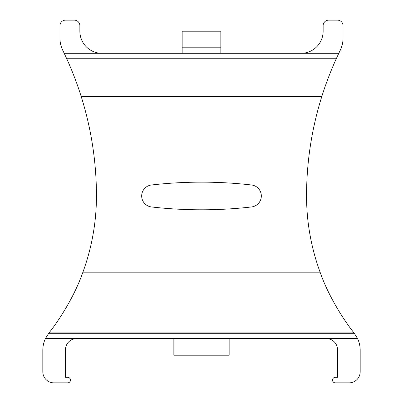 <?xml version="1.0" encoding="UTF-8"?>
<svg xmlns="http://www.w3.org/2000/svg" width="403" height="403" viewBox="0 0 403 403"><rect width="100%" height="100%" fill="white"/><g stroke="black" fill="none" stroke-linecap="round" stroke-linejoin="round"><path stroke-width="0.6" d="M173.854 338.621L173.854 355.204L229.146 355.204L229.146 338.621M220.849 53.322L220.849 31.207L182.151 31.207L182.151 53.322M220.849 47.796L182.151 47.796M251.699 185.007A11.057 11.057 0 0 1 251.699 206.935A442.318 442.318 0 0 1 151.669 206.976A11.057 11.057 0 0 1 151.301 185.007A442.318 442.318 0 0 1 251.699 185.007M336.263 58.742L338.797 53.302L64.203 53.302L66.737 58.742L336.263 58.742C334.576 62.349 327.201 79.018 321.76 96.67A331.74 331.74 0 0 0 306.552 195.969A221.156 221.156 0 0 0 320.335 272.826C330.43 301.625 349.784 327.956 354.015 332.873L357.612 338.641L75.814 338.641A11.057 11.057 0 0 0 65.487 349.678L65.487 377.319L67.699 377.319A2.766 2.766 0 0 1 70.465 380.084A2.766 2.766 0 0 1 67.699 382.85L53.876 382.85A11.057 11.057 0 0 1 42.819 371.793L42.819 350.278A27.646 27.646 0 0 1 45.388 338.641L48.985 332.873C53.211 327.961 72.59 301.59 82.665 272.826A221.156 221.156 0 0 0 96.448 195.969A331.74 331.74 0 0 0 81.24 96.67C75.799 79.018 68.434 62.364 66.737 58.742M45.388 338.641L75.814 338.641M100.941 53.302A22.115 22.115 0 0 1 79.865 31.207L79.865 25.681A5.531 5.531 0 0 0 74.333 20.15L65.487 20.15A5.531 5.531 0 0 0 59.956 25.681L59.956 38.184A27.646 27.646 0 0 0 62.767 50.32A331.74 331.74 0 0 1 64.203 53.302M338.797 53.302A331.74 331.74 0 0 1 340.233 50.32A27.646 27.646 0 0 0 343.044 38.184L343.044 25.681A5.531 5.531 0 0 0 337.513 20.15L328.667 20.15A5.531 5.531 0 0 0 323.135 25.681L323.135 31.207A22.115 22.115 0 0 1 302.059 53.302M357.612 338.641A27.646 27.646 0 0 1 360.181 350.278L360.181 371.793A11.057 11.057 0 0 1 349.124 382.85L335.301 382.85A2.766 2.766 0 0 1 332.535 380.084A2.766 2.766 0 0 1 335.301 377.319L337.513 377.319L337.513 349.678A11.057 11.057 0 0 0 327.186 338.641M321.76 96.67L81.24 96.67M320.335 272.826L82.665 272.826M354.015 332.873L48.985 332.873M354.353 333.301L48.647 333.301"/></g></svg>
